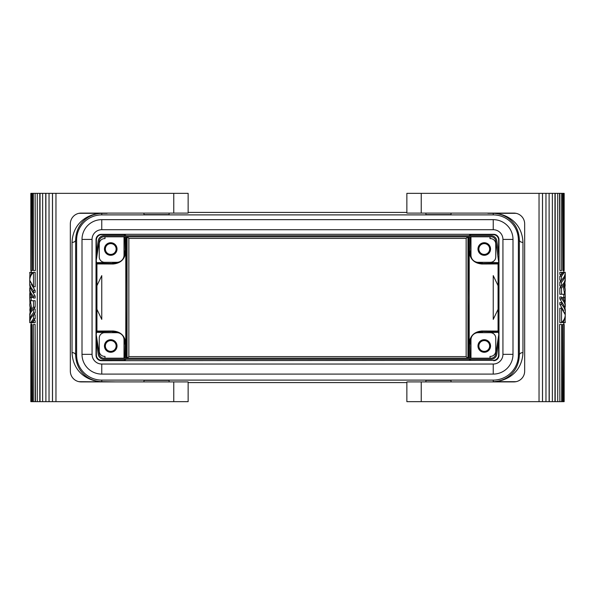 <?xml version="1.0" encoding="UTF-8"?>
<svg xmlns="http://www.w3.org/2000/svg" width="595" height="595" viewBox="0 0 595 595"><rect width="100%" height="100%" fill="white"/><g stroke="black" fill="none" stroke-linecap="round" stroke-linejoin="round"><path stroke-width="0.89" d="M493.24 380.108A25.139 25.139 0 0 0 518.379 354.962L518.379 240.038A25.139 25.139 0 0 0 493.24 214.892L101.76 214.892A25.139 25.139 0 0 0 76.621 240.038L76.621 354.962A25.139 25.139 0 0 0 101.76 380.108L493.24 380.108L493.24 381.663C504.672 381.425 518.609 373.504 519.368 354.962A3.592 2.35 179.6 0 1 522.96 352.612L522.96 242.388A3.592 2.35 0.4 0 1 519.368 240.038C518.609 221.496 504.672 213.575 493.24 213.337C506.204 213.568 522.068 222.158 522.96 242.388M82.006 354.337L92.061 354.337A9.698 9.698 0 0 0 101.76 364.036L101.76 374.091A19.754 19.754 0 0 1 82.006 354.337L82.006 239.406A19.754 19.754 0 0 1 101.76 219.652L493.24 219.652A19.754 19.754 0 0 1 512.994 239.406L512.994 354.337A19.754 19.754 0 0 1 493.24 374.091L101.76 374.091L493.24 374.091L493.24 364.036L101.76 364.036A9.698 9.698 0 0 1 92.061 354.337L92.061 239.406A9.698 9.698 0 0 1 101.76 229.715L493.24 229.715A9.698 9.698 0 0 1 502.939 239.406L502.939 354.337A9.698 9.698 0 0 1 493.24 364.036M467.737 358.197L466.153 356.613L466.153 238.387L467.737 236.803M127.263 358.197L128.847 356.613L466.153 356.613M479.57 332.694L498.625 332.337L498.067 331.065L481.838 330.999L482.352 331.512L498.521 331.512M470.615 358.197L470.972 341.292M469.782 358.197L469.782 344.081L471.114 338.451M476.729 332.843L482.352 331.512L482.359 332.337M116.114 381.901L101.76 381.663C90.328 381.425 76.391 373.504 75.632 354.962A3.592 2.35 0.4 0 0 72.04 352.612L72.04 242.388A3.592 2.35 179.6 0 0 75.632 240.038C76.391 221.496 90.328 213.575 101.76 213.337C88.796 213.568 72.932 222.158 72.04 242.388M487.855 381.901L478.886 381.901M476.729 262.157L482.352 263.488L498.521 263.488L498.067 263.935L481.838 264.001C474.193 263.273 469.983 259.1 469.217 251.484L469.217 343.516C469.983 335.9 474.193 331.727 481.838 330.999M498.625 341.151L498.625 354.962A5.385 5.385 -135 0 1 493.24 360.354L470.615 360.354L468.815 359.276M493.582 360.696A5.385 5.385 45 0 0 498.974 355.312L498.974 239.688A5.385 5.385 -45 0 0 493.582 234.304L101.418 234.304A5.385 5.385 -135 0 0 96.026 239.688L96.026 355.312A5.385 5.385 135 0 0 101.418 360.696L493.24 360.354M96.375 341.151L96.375 354.962A5.385 5.385 -45 0 0 101.76 360.354L124.385 360.354L126.185 359.276M188.139 382.585L406.861 382.585M188.139 212.415L406.861 212.415M470.615 360.354L470.615 359.276M469.782 360.243L469.782 359.276M516.11 381.67L493.24 381.663C506.204 381.432 522.068 372.842 522.96 352.612M489.648 345.985A5.385 5.385 0 0 0 484.263 340.6A5.385 5.385 0 0 0 478.871 345.985A5.385 5.385 0 0 0 484.263 351.37A5.385 5.385 0 0 0 489.648 345.985M468.726 358.197L469.202 297.5L468.726 236.803M490.005 358.197L490.005 356.39A5.385 5.385 0 0 0 495.754 351.013L495.754 338.086A5.385 5.385 0 0 0 490.369 332.694L478.157 332.694A7.185 7.185 0 0 0 470.972 339.879L470.972 358.197M498.625 333.914L498.625 332.337M101.76 319.381L96.933 309.341L96.933 285.659L101.76 275.619L101.76 319.381M498.625 253.849L498.625 240.038A5.385 5.385 135 0 0 493.24 234.646L470.615 234.646L468.815 235.724M96.375 253.849L96.375 240.038A5.385 5.385 45 0 1 101.76 234.646L124.385 234.646L126.185 235.724M470.615 234.646L470.615 235.724M470.615 236.803L470.972 253.708M469.782 234.757L469.782 235.724M469.782 236.803L469.782 250.919L471.114 256.549M127.263 236.803L128.847 238.387L466.153 238.387M479.57 262.306L498.625 262.663L498.625 261.086M487.855 213.099L478.886 213.099M498.521 263.488L498.625 262.663M489.648 249.015A5.385 5.385 0 0 0 484.263 243.63A5.385 5.385 0 0 0 478.871 249.015A5.385 5.385 0 0 0 484.263 254.4A5.385 5.385 0 0 0 489.648 249.015M124.385 234.646L124.385 235.724M124.385 236.803L124.028 253.708M125.218 234.757L125.218 235.724M125.218 236.803L125.218 250.919L123.886 256.549M115.43 262.306L96.375 262.663L96.375 261.086M118.271 262.157L112.648 263.488L96.479 263.488L96.375 262.663M105.352 249.015A5.385 5.385 0 0 0 110.737 254.4A5.385 5.385 0 0 0 116.129 249.015A5.385 5.385 0 0 0 110.737 243.63A5.385 5.385 0 0 0 105.352 249.015M116.114 213.099L107.145 213.099M96.933 309.341L96.933 331.065L113.162 330.999C120.807 331.727 125.017 335.9 125.783 343.516L125.783 251.484C125.017 259.1 120.807 263.273 113.162 264.001L96.933 263.935L96.933 285.659M498.067 285.659L498.067 309.341L493.24 319.381L493.24 275.619L498.067 285.659L498.067 263.935M126.385 236.803C126.995 241.243 126.995 353.757 126.385 358.197M115.43 332.694L96.375 332.337L96.479 331.512L112.648 331.512L118.271 332.843M124.385 358.197L124.028 341.292M125.218 358.197L125.218 344.081L123.886 338.451M116.129 345.985A5.385 5.385 0 0 0 110.737 340.6A5.385 5.385 0 0 0 105.352 345.985A5.385 5.385 0 0 0 110.737 351.37A5.385 5.385 0 0 0 116.129 345.985M96.375 333.914L96.375 332.337M124.385 360.354L124.385 359.276M125.218 360.243L125.218 359.276M101.76 380.108L101.76 381.663C88.796 381.432 72.932 372.842 72.04 352.612M468.615 236.803C468.005 241.243 468.005 353.757 468.615 358.197M96.479 263.488L96.933 263.935M126.274 358.197C125.657 353.757 125.657 241.243 126.274 236.803M498.067 309.341L498.067 331.065M498.885 255.679L498.558 261.093L495.709 240.819A4.671 4.671 0 0 0 491.083 236.803L103.917 236.803A4.671 4.671 0 0 0 99.291 240.819L96.115 261.049L96.115 255.679L98.227 240.67A5.749 5.749 0 0 1 103.917 235.724L491.083 235.724A5.749 5.749 0 0 1 496.773 240.67L498.885 255.679M498.885 333.951L498.885 339.321L496.773 354.33A5.749 5.749 0 0 1 491.083 359.276L103.917 359.276A5.749 5.749 0 0 1 98.227 354.33L96.115 339.321L96.115 333.951L99.291 354.181A4.671 4.671 0 0 0 103.917 358.197L491.083 358.197A4.671 4.671 0 0 0 495.709 354.181L498.885 333.951M96.933 331.065L96.479 331.512M169.099 381.901L169.099 380.361L143.96 380.361L143.96 381.901M451.04 381.901L451.04 380.361L425.901 380.361L425.901 381.901M143.96 213.099L143.96 214.639L169.099 214.639L169.099 213.099M451.04 213.099L451.04 214.639L425.901 214.639L425.901 213.099M173.77 213.099L173.77 193.345L188.139 193.345L188.139 213.099L81.106 213.099A10.777 10.777 0 0 0 70.336 223.876L70.336 371.124A10.777 10.777 0 0 0 81.106 381.901L188.139 381.901L188.139 401.655L45.889 401.655L45.889 193.345L49.035 193.345L49.035 401.655M30.843 193.345L30.828 270.509M35.127 193.345L35.425 270.509L35.127 193.345L31.2 193.345L31.185 272.309M45.889 193.345L35.425 193.345M173.77 193.345L49.035 193.345M52.472 193.345L52.472 401.655M52.516 193.345L52.516 401.655M55.967 193.345L55.967 401.655M45.741 193.345L45.889 401.655M45.741 401.655L30.828 401.655L30.843 324.491L30.828 401.655M40.036 401.655L40.036 193.345M39.806 193.345L39.806 401.655M37.284 401.655L37.284 193.345M31.832 272.309L29.75 278.215L29.973 272.309L33.171 272.607M35.165 320.623L35.165 322.691L33.476 322.691L33.476 320.623L35.165 320.623M33.476 286.82L33.476 272.309L35.165 272.309L35.165 286.82L33.476 286.82L29.869 280.498L29.75 282.781C29.78 285.563 31.022 288.159 33.476 290.553L35.165 290.553L35.165 292.42L33.476 292.42L33.476 290.553M31.304 284.179L35.165 290.553M31.304 289.78L35.165 296.154L35.165 298.021L33.476 298.021C31.022 295.618 29.78 293.03 29.75 290.241L29.75 288.374C29.78 291.163 31.022 293.752 33.476 296.154L35.165 296.154M31.304 295.38L31.952 297.5L29.75 297.5L29.929 302.788L30.643 302.788M31.185 297.5L31.26 300.735M32.056 401.655L32.056 324.491L31.208 324.491L31.2 401.655L30.843 324.491M32.056 324.491L32.398 401.655M35.127 401.655L35.127 324.491L35.425 401.655M32.398 193.345L32.398 270.509L32.056 193.345M35.165 312.948L33.476 312.948L33.476 309.006L35.165 309.006L35.165 312.948L33.171 315.112M35.165 318.756L33.476 318.756L33.476 314.815L35.165 314.815L35.165 318.756L33.171 320.921M29.973 302.788L29.75 304.759L30.754 308.902L31.542 307.548L30.352 300.735L35.165 300.735L35.165 307.139L33.171 309.311M29.75 278.215L29.802 279.152M33.476 318.756L30.605 322.691L33.476 322.691M31.684 322.691L33.476 320.623M29.929 302.788L29.75 293.975L30.471 297.5M29.951 292.108L29.75 293.975M33.476 298.021L33.476 296.154M30.077 287.028L29.75 288.374M33.476 292.42C31.022 290.018 29.78 287.43 29.75 284.641L29.75 282.781M29.75 281.948L29.75 280.081C29.78 277.3 31.022 274.704 33.476 272.309M29.757 282.365L30.39 282.365M33.372 401.655L33.372 324.491L35.127 324.491M35.127 270.509L33.372 270.509L33.372 193.345M32.056 270.509L31.208 270.509M33.476 312.948C31.022 315.35 29.78 317.938 29.75 320.727L29.802 321.657M29.75 320.727L29.75 316.785C29.78 313.996 31.022 311.408 33.476 309.006M29.75 272.413L29.802 273.343M29.75 322.691L30.605 322.691M29.75 322.587C29.78 319.805 31.022 317.209 33.476 314.815M35.165 307.139L33.476 307.139L33.476 300.735M33.476 307.139C31.022 309.541 29.78 312.13 29.75 314.919L29.802 315.848M29.951 308.493L29.951 311.185M29.75 314.919L30.345 309.839L29.75 304.759M29.765 309.839L30.345 309.839M42.647 401.655L42.647 193.345M421.23 381.901L421.23 401.655L406.861 401.655L406.861 381.901L513.894 381.901A10.777 10.777 0 0 0 524.664 371.124L524.664 223.876A10.777 10.777 0 0 0 513.894 213.099L406.861 213.099L406.861 193.345L549.111 193.345L549.111 401.655L545.965 401.655L545.965 193.345M564.157 401.655L564.172 324.491M559.873 401.655L559.575 324.491L559.873 401.655L563.8 401.655L563.815 322.691M549.111 401.655L559.575 401.655M421.23 401.655L545.965 401.655M542.528 401.655L542.528 193.345M542.484 401.655L542.484 193.345M539.033 401.655L539.033 193.345M549.259 401.655L549.111 193.345M549.259 193.345L564.172 193.345L564.157 270.509L564.172 193.345M554.964 193.345L554.964 401.655M555.195 401.655L555.195 193.345M557.716 193.345L557.716 401.655M563.168 322.691L565.25 316.785L565.027 322.691L561.829 322.393M559.836 274.377L559.836 272.309L561.524 272.309L561.524 274.377L559.836 274.377M561.524 308.18L561.524 322.691L559.836 322.691L559.836 308.18L561.524 308.18L565.131 314.502L565.25 312.219C565.22 309.437 563.978 306.841 561.524 304.447L559.836 304.447L559.836 302.58L561.524 302.58L561.524 304.447M563.696 310.821L559.836 304.447M563.696 305.22L559.836 298.846L559.836 296.979L561.524 296.979C563.978 299.382 565.22 301.97 565.25 304.759L565.25 306.626C565.22 303.837 563.978 301.249 561.524 298.846L559.836 298.846M563.696 299.62L563.048 297.5L565.25 297.5L565.072 292.212L564.357 292.212M563.815 297.5L563.74 294.265M562.944 193.345L562.944 270.509L563.792 270.509L563.8 193.345L564.157 270.509M562.944 270.509L562.602 193.345M559.873 193.345L559.873 270.509L559.575 193.345M562.602 401.655L562.602 324.491L562.944 401.655M559.836 282.052L561.524 282.052L561.524 285.994L559.836 285.994L559.836 282.052L561.829 279.888M559.836 276.244L561.524 276.244L561.524 280.186L559.836 280.186L559.836 276.244L561.829 274.079M565.027 292.212L565.25 290.241L564.246 286.098L563.458 287.452L564.648 294.265L559.836 294.265L559.836 287.861L561.829 285.689M565.25 316.785L565.198 315.848M561.524 276.244L564.395 272.309L561.524 272.309M563.316 272.309L561.524 274.377M565.072 292.212L565.25 301.025L564.529 297.5M565.049 302.892L565.25 301.025M561.524 296.979L561.524 298.846M564.923 307.972L565.25 306.626M561.524 302.58C563.978 304.982 565.22 307.57 565.25 310.359L565.25 312.219M565.25 313.052L565.25 314.919C565.22 317.7 563.978 320.296 561.524 322.691M565.243 312.635L564.61 312.635M561.628 193.345L561.628 270.509L559.873 270.509M559.873 324.491L561.628 324.491L561.628 401.655M562.944 324.491L563.792 324.491M561.524 282.052C563.978 279.65 565.22 277.062 565.25 274.273L565.198 273.343M565.25 274.273L565.25 278.215C565.22 281.004 563.978 283.592 561.524 285.994M565.25 322.587L565.198 321.657M565.25 272.309L564.395 272.309M565.25 272.413C565.22 275.195 563.978 277.791 561.524 280.186M559.836 287.861L561.524 287.861L561.524 294.265M561.524 287.861C563.978 285.459 565.22 282.87 565.25 280.081L565.198 279.152M565.049 286.507L565.049 283.815M565.25 280.081L564.655 285.161L565.25 290.241M565.235 285.161L564.655 285.161M552.353 193.345L552.353 401.655M490.005 236.803L490.005 238.61A5.385 5.385 0 0 1 495.754 243.987L495.754 256.914A5.385 5.385 0 0 1 490.369 262.306L478.157 262.306A7.185 7.185 0 0 1 470.972 255.121L470.972 236.803M124.028 236.803L124.028 255.121A7.185 7.185 0 0 1 116.843 262.306L104.631 262.306A5.385 5.385 0 0 1 99.246 256.914L99.246 243.987A5.385 5.385 0 0 1 104.995 238.61L104.995 236.803M104.452 249.015A6.285 6.285 0 0 1 110.737 242.73A6.285 6.285 0 0 1 117.022 249.015A6.285 6.285 0 0 1 110.737 255.3A6.285 6.285 0 0 1 104.452 249.015M490.548 249.015A6.285 6.285 0 0 0 484.263 242.73A6.285 6.285 0 0 0 477.978 249.015A6.285 6.285 0 0 0 484.263 255.3A6.285 6.285 0 0 0 490.548 249.015M104.995 358.197L104.995 356.39A5.385 5.385 0 0 1 99.246 351.013L99.246 338.086A5.385 5.385 0 0 1 104.631 332.694L116.843 332.694A7.185 7.185 0 0 1 124.028 339.879L124.028 358.197M104.452 345.985A6.285 6.285 0 0 0 110.737 352.27A6.285 6.285 0 0 0 117.022 345.985A6.285 6.285 0 0 0 110.737 339.7A6.285 6.285 0 0 0 104.452 345.985M490.548 345.985A6.285 6.285 0 0 1 484.263 352.27A6.285 6.285 0 0 1 477.978 345.985A6.285 6.285 0 0 1 484.263 339.7A6.285 6.285 0 0 1 490.548 345.985M518.379 354.962L519.368 354.962L519.368 240.038L518.379 240.038M82.006 239.406L92.061 239.406M101.76 219.652L101.76 229.715M469.217 343.516L470.615 344.081M128.847 356.613L128.847 238.387M512.994 354.337L502.939 354.337M501.332 381.901A28.731 28.731 0 0 0 501.756 381.67M493.24 219.652L493.24 229.715M512.994 239.406L502.939 239.406M493.24 214.892L493.24 213.337L487.855 213.337L516.11 213.33M469.217 251.484L470.615 250.919M482.359 262.663L481.838 264.001M501.332 213.099A28.731 28.731 0 0 1 501.756 213.33M76.621 240.038L75.632 240.038L75.632 354.962L76.621 354.962M101.76 214.892L101.76 213.337L107.145 213.337L78.89 213.33M125.783 251.484L124.385 250.919M112.641 262.663L113.162 264.001M93.668 213.099A28.731 28.731 0 0 0 93.244 213.33M112.641 332.337L113.162 330.999M125.783 343.516L124.385 344.081M107.145 381.901L78.89 381.67M93.668 381.901A28.731 28.731 0 0 1 93.244 381.67M467.953 358.197L467.953 236.803M127.047 358.197L127.047 236.803M173.77 401.655L173.77 381.901M421.23 193.345L421.23 213.099M31.185 322.691L31.185 324.491M563.815 272.309L563.815 270.509"/></g></svg>
